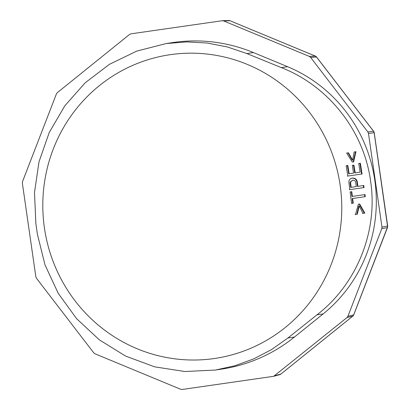 <?xml version="1.0" encoding="UTF-8"?>
<svg xmlns="http://www.w3.org/2000/svg" width="410" height="410" viewBox="0 0 410 410"><rect width="100%" height="100%" fill="white"/><g stroke="black" fill="none" stroke-linecap="round" stroke-linejoin="round"><path stroke-width="0.61" d="M346.973 317.581L347.905 316.305L381.787 228.652L381.966 227.063L368.472 133.414L367.852 131.938L310.595 57.385L309.34 56.416L223.66 20.936L222.107 20.741L130.964 33.835L129.534 34.46L57.349 92.629L56.416 93.905L22.535 181.558L22.355 183.147L35.849 276.796L36.469 278.272L93.731 352.825L94.982 353.794L180.661 389.274L182.214 389.469L273.711 376.298L346.973 317.581L352.749 316.161L280.865 374.084L279.43 374.709L280.189 374.494M352.692 180.164C354.553 180.072 355.583 181.025 355.772 183.034L356.28 186.591L351.16 187.329L350.54 182.096L352.692 180.164L350.084 182.158L350.54 182.096M350.658 183.808L350.202 183.875L350.084 182.158M350.202 183.875A162.437 158.075 81.4 0 1 350.207 183.895L350.704 187.39L351.16 187.329M355.019 214.532L357.31 214.204L355.48 214.471L358.391 204.216L359.672 204.031L364.823 213.118L362.993 213.384L359.257 206.02L357.31 214.204M359.257 206.02L358.801 206.081L356.854 214.271M362.532 213.446L364.367 213.185L359.216 204.093M351.303 191.742L351.929 196.472L352.385 196.405L351.76 191.68L350.114 191.916L351.595 203.462L352.784 203.288L352.195 198.553L364.813 196.728L364.546 194.647M353.492 165.199L354.727 172.928L360.118 172.149L358.735 163.477L360.38 163.241L362.081 173.989L347.367 176.11M347.362 165.507L348.695 173.799L353.538 173.102L352.303 165.373L353.948 165.133L355.183 172.861M359.924 163.303L361.625 174.05M352.318 162.088L353.604 161.909L352.323 162.093L346.629 153.079L348.464 152.812L352.646 160.115L354.148 151.992L355.977 151.726L353.604 161.909M355.521 151.792L353.143 161.97M352.646 160.115L352.185 160.182L348.003 152.879M357.925 186.35L357.428 182.855A169.356 164.815 81.4 0 0 357.407 182.742L356.951 182.804L357.464 186.417L363.772 185.504L364.059 187.585L363.603 187.647L363.316 185.571M356.951 182.804C356.644 179.585 354.947 178.037 351.867 178.16M349.346 189.712L363.603 187.647M364.367 213.185L364.823 213.118M351.595 203.462L353.246 203.227L352.651 198.491L352.195 198.553M352.784 203.288L353.246 203.227M352.651 198.491L364.813 196.728M365.274 196.667L365.002 194.581L352.385 196.405M364.059 187.585L349.802 189.645L348.859 182.03C348.997 179.795 350.155 178.483 352.323 178.099C355.409 177.976 357.1 179.524 357.407 182.742M362.081 173.989L347.823 176.049L346.173 165.681L347.818 165.445L349.151 173.737M166.086 43.578L136.771 51.091L109.455 64.319L85.167 82.794L64.867 105.76L49.256 132.461L39.022 161.724L34.491 192.521L35.87 223.64L37.402 234.274L45.003 264.901L58.246 293.365L76.619 318.703L99.456 339.931L125.732 356.146L154.647 366.842L184.889 371.521L215.44 370.04L234.971 365.73L253.795 358.868L271.481 349.612L287.902 338.014L316.981 314.844C356.838 284.197 378.292 231.035 370.573 180.953C363.839 130.734 328.246 85.782 281.352 67.619L246.917 53.577L227.278 46.919L207.111 43.019L186.576 41.902L166.086 43.578L172.374 42.625A159.715 155.431 81.4 0 1 253.488 52.582L246.917 53.577M253.488 52.582L287.538 66.681A144.207 140.343 81.4 0 1 323.162 313.906L294.477 337.02A159.715 155.431 81.4 0 1 221.738 369.087L215.445 370.04M340.162 185.351A153.514 149.394 81.4 0 1 214.179 358.545A153.514 149.394 81.4 0 1 44.408 227.847A153.514 149.394 81.4 0 1 170.391 54.658A153.514 149.394 81.4 0 1 340.162 185.351M309.34 56.416L315.264 56.057L316.52 57.026L373.541 131.267L374.161 132.748L387.614 226.812L353.676 314.88L352.749 316.161A3.101 0.62 -128.9 0 0 352.8 316.136L280.917 374.058A3.101 0.62 -128.9 0 1 280.865 374.084L274.787 375.75M229.18 20.52L228.39 20.531L229.943 20.725L315.264 56.057A3.101 0.615 112.5 0 1 315.321 56.067L230 20.736A3.101 0.615 112.5 0 0 229.943 20.725L223.66 20.936M367.852 131.938L373.541 131.267A3.101 0.354 142.5 0 1 373.618 131.287L316.597 57.046A3.101 0.354 142.5 0 0 316.52 57.026L310.595 57.385M368.472 133.414L374.227 132.737L387.665 225.992L381.966 227.063M347.905 316.305L353.676 314.88A3.101 0.359 -158.9 0 0 353.743 314.839L387.486 227.555A3.101 0.359 -158.9 0 1 387.419 227.596L381.787 228.652M230.051 20.767A3.101 0.615 112.5 0 0 230 20.736A3.101 3.101 0 0 0 228.708 20.5L222.425 20.71M315.372 56.108A3.101 0.615 112.5 0 0 315.321 56.067A3.101 3.101 0 0 1 316.597 57.046M352.836 316.089A3.101 0.62 -128.9 0 1 352.8 316.136A3.101 3.101 0 0 0 353.743 314.839M280.947 374.017A3.101 0.62 -128.9 0 1 280.917 374.058A3.101 3.101 0 0 1 279.784 374.637M294.477 337.02L287.902 338.014M323.162 313.906L316.981 314.844M287.538 66.681L281.352 67.619M273.716 376.298L279.789 374.637M374.227 132.737A3.101 3.101 0 0 0 373.618 131.287M387.486 227.555A3.101 3.101 0 0 0 387.665 225.992"/></g></svg>
